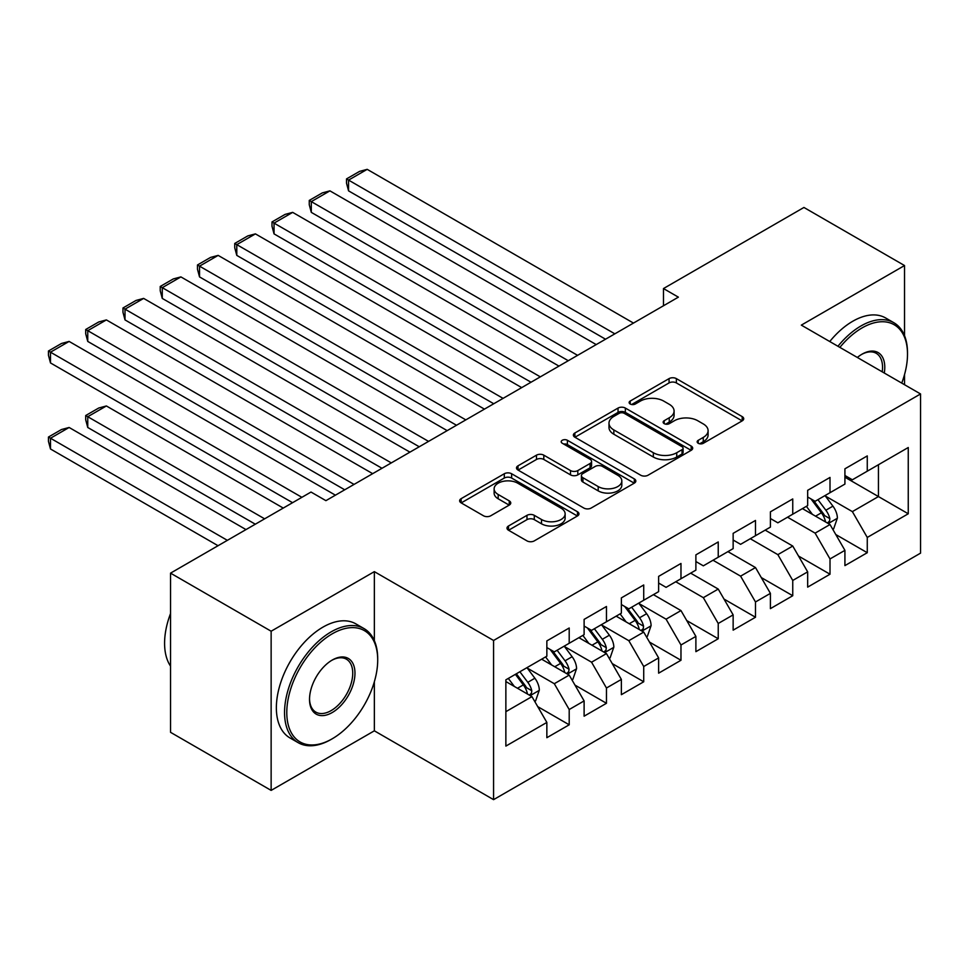 <?xml version="1.0" encoding="UTF-8"?>
<svg xmlns="http://www.w3.org/2000/svg" width="969" height="969" viewBox="0 0 969 969"><rect width="100%" height="100%" fill="white"/><g stroke="black" fill="none" stroke-linecap="round" stroke-linejoin="round"><path stroke-width="1.45" d="M698.225 443.281A3.622 2.095 0 0 0 703.349 443.281L742.206 420.849A5.172 2.992 0 0 0 743.72 418.741A5.172 2.992 0 0 0 742.206 416.622L676.374 378.625A5.172 2.992 0 0 0 669.058 378.625L630.201 401.057A3.622 2.095 0 0 0 629.135 402.535A3.622 2.095 0 0 0 630.201 404.012A3.622 2.095 0 0 0 635.325 404.012L640.352 401.105A16.546 9.557 0 0 1 663.753 401.105L669.24 404.279A16.546 9.557 0 0 1 674.085 411.026A16.546 9.557 0 0 1 669.24 417.784L664.213 420.691A3.622 2.095 0 0 0 663.147 422.169A3.622 2.095 0 0 0 664.213 423.647A3.622 2.095 0 0 0 669.337 423.647L674.363 420.74A16.546 9.557 0 0 1 697.765 420.74L703.252 423.913A16.546 9.557 0 0 1 708.097 430.672A16.546 9.557 0 0 1 703.252 437.419L698.225 440.326A3.622 2.095 0 0 0 697.159 441.803A3.622 2.095 0 0 0 698.225 443.281L698.225 440.326M508.507 525.997A5.172 2.992 0 0 0 506.993 528.105A5.172 2.992 0 0 0 508.507 530.225L526.979 540.884A5.172 2.992 0 0 0 534.294 540.884L577.451 515.968A5.172 2.992 0 0 0 578.965 513.861A5.172 2.992 0 0 0 577.451 511.741L511.62 473.744A5.172 2.992 0 0 0 504.304 473.744L461.147 498.66A5.172 2.992 0 0 0 459.633 500.767A5.172 2.992 0 0 0 461.147 502.875L483.458 515.762A5.172 2.992 0 0 0 490.774 515.762L509.246 505.091A5.172 2.992 0 0 0 510.76 502.984A5.172 2.992 0 0 0 509.246 500.876L498.175 494.481A13.832 7.982 0 0 1 494.129 488.836A13.832 7.982 0 0 1 502.669 481.46A13.832 7.982 0 0 1 517.749 483.192L561.087 508.204A13.832 7.982 0 0 1 565.133 513.861A13.832 7.982 0 0 1 556.594 521.237A13.832 7.982 0 0 1 541.514 519.505L534.294 515.338A5.172 2.992 0 0 0 526.979 515.338L508.507 525.997L508.507 530.225M374.349 640.654L374.349 571.637L271.138 631.219L170.544 573.139L311.013 492.046L325.911 500.658L678.373 297.156L663.474 288.556L663.474 305.768M374.349 571.637L493.572 640.473L920.55 393.959L920.55 553.142L493.572 799.655L493.572 640.473M904.525 335.662L904.525 265.542L801.327 325.124L920.55 393.959M904.525 265.542L803.931 207.463L663.474 288.556M640.715 475.222A5.172 2.992 0 0 0 648.031 475.222L691.188 450.306A5.172 2.992 0 0 0 692.702 448.187A5.172 2.992 0 0 0 691.188 446.079L625.356 408.07A5.172 2.992 0 0 0 618.04 408.07L574.883 432.986A5.172 2.992 0 0 0 573.369 435.105A5.172 2.992 0 0 0 574.883 437.213L640.715 475.222M563.716 444.068A3.622 2.095 0 0 1 567.386 444.577L567.386 440.277L634.32 478.916A5.172 2.992 0 0 1 635.834 481.024A5.172 2.992 0 0 1 634.32 483.131L591.163 508.047A5.172 2.992 0 0 1 583.847 508.047L518.015 470.05L518.015 465.823A5.172 2.992 0 0 0 516.501 467.93A5.172 2.992 0 0 0 518.015 470.05M518.015 465.823L536.487 455.164A5.172 2.992 0 0 1 543.803 455.164L570.499 470.571A5.172 2.992 0 0 0 577.815 470.571L590.06 463.497A5.172 2.992 0 0 0 591.574 461.389A5.172 2.992 0 0 0 590.06 459.282L562.274 443.233A3.622 2.095 0 0 1 561.208 441.755A3.622 2.095 0 0 1 563.449 439.817A3.622 2.095 0 0 1 567.386 440.277M844.92 477.208L878.447 496.564L878.447 464.732L908.256 447.521L867.267 471.188L867.267 455.914L844.92 468.814L844.92 484.088L830.009 492.7L830.009 477.426L807.661 490.326L807.661 505.6L792.751 514.2L792.751 498.938L770.403 511.838L770.403 527.112L755.493 535.712L755.493 520.438L733.145 533.35L733.145 548.624L718.235 557.223L718.235 541.95L695.887 554.862L695.887 570.135L680.977 578.735L680.977 563.461L658.629 576.373L658.629 591.647L643.719 600.247L643.719 584.973L621.371 597.885L621.371 613.159L606.461 621.759L606.461 606.485L584.113 619.397L584.113 634.671L569.203 643.271L569.203 627.997L546.855 640.909L546.855 656.183L505.866 679.838L505.866 746.094L546.855 722.426L531.945 696.614L505.866 681.558M908.256 447.521L908.256 513.776L867.267 537.444L852.369 511.62L825.358 496.031M835.787 534.537L867.267 552.705L867.267 537.444M867.267 552.705L844.92 565.617L844.92 550.344L830.009 558.943L815.111 533.132L787.543 517.216M798.529 556.049L830.009 574.217L830.009 558.943M830.009 574.217L807.661 587.129L807.661 571.855L792.751 580.455L777.853 554.643L750.285 538.728M761.271 577.56L792.751 595.729L792.751 580.455M792.751 595.729L770.403 608.641L770.403 593.367L755.493 601.967L740.595 576.155L713.027 560.239M724.013 599.072L755.493 617.241L755.493 601.967M755.493 617.241L733.145 630.153L733.145 614.879L718.235 623.479L703.337 597.667L675.768 581.751M686.755 620.572L718.235 638.753L718.235 623.479M718.235 638.753L695.887 651.665L695.887 636.391L680.977 644.991L666.078 619.179L639.068 603.578M649.496 642.084L680.977 660.264L680.977 644.991M680.977 660.264L658.629 673.176L658.629 657.903L643.719 666.502L628.82 640.691L601.81 625.09M612.238 663.595L643.719 681.776L643.719 666.502M643.719 681.776L621.371 694.676L621.371 679.414L606.461 688.014L591.562 662.202L564.552 646.602M574.98 685.107L606.461 703.288L606.461 688.014M606.461 703.288L584.113 716.188L584.113 700.914L569.203 709.526L554.304 683.714L527.293 668.113M537.722 706.619L569.203 724.8L569.203 709.526M569.203 724.8L546.855 737.7L546.855 722.426M546.855 647.571L554.304 651.871L569.203 643.271M505.866 711.67L531.945 696.614M584.113 626.059L591.562 630.359L606.461 621.759M554.304 683.714L569.203 675.102L541.635 659.186M584.113 700.914L569.203 675.102M621.371 604.547L628.82 608.859L643.719 600.247M591.562 662.202L606.461 653.591L578.893 637.675M621.371 679.414L606.461 653.591M658.629 583.035L666.078 587.347L680.977 578.735M628.82 640.691L643.719 632.091L616.151 616.163M658.629 657.903L643.719 632.091M695.887 561.535L703.337 565.835L718.235 557.223M666.078 619.179L680.977 610.579L653.409 594.651M695.887 636.391L680.977 610.579M733.145 540.024L740.595 544.324L755.493 535.712M703.337 597.667L718.235 589.067L690.667 573.151M733.145 614.879L718.235 589.067M770.403 518.512L777.853 522.812L792.751 514.2M740.595 576.155L755.493 567.555L727.925 551.64M770.403 593.367L755.493 567.555M807.661 497L815.111 501.3L830.009 492.7M777.853 554.643L792.751 546.044L765.183 530.128M807.661 571.855L792.751 546.044M844.92 475.488L852.369 479.788L867.267 471.188M815.111 533.132L830.009 524.532L802.441 508.616M844.92 550.344L830.009 524.532M170.544 573.139L170.544 732.322L271.138 790.401L374.349 730.82L493.572 799.655M271.138 631.219L271.138 790.401M904.525 384.705L904.525 374.579M852.369 511.62L878.447 496.564L908.256 513.776M374.349 730.82L374.349 681.776M699.666 443.79L703.252 441.731A16.546 9.557 0 0 0 708.097 434.972L708.097 430.672M674.085 411.026L674.085 415.338A16.546 9.557 0 0 1 669.24 422.084L665.655 424.156M742.133 420.885L676.374 382.925A5.172 2.992 0 0 0 669.058 382.925L631.643 404.521M691.115 450.343L625.356 412.382A5.172 2.992 0 0 0 618.04 412.382L574.956 437.249M682.043 449.664A3.622 2.095 0 0 0 683.097 448.187A3.622 2.095 0 0 0 682.043 446.709L624.254 413.351A3.622 2.095 0 0 0 619.143 413.351L613.837 416.416A16.546 9.557 0 0 0 608.992 423.174A16.546 9.557 0 0 0 613.837 429.933L653.336 452.729A16.546 9.557 0 0 0 676.737 452.729L682.043 449.664L682.043 453.976A3.622 2.095 0 0 0 683.097 452.499L683.097 448.187M608.992 423.174L608.992 427.474A16.546 9.557 0 0 0 613.837 434.233L613.837 429.933M682.043 453.976L676.737 457.029A16.546 9.557 0 0 1 653.336 457.029L613.837 434.233M518.088 470.086L536.487 459.463L536.487 455.164M591.574 461.389L591.574 465.689A5.172 2.992 0 0 1 590.06 467.797L577.815 474.871A5.172 2.992 0 0 1 570.499 474.871L543.803 459.463A5.172 2.992 0 0 0 536.487 459.463M567.386 444.577L634.247 483.18M598.2 486.571A13.832 7.982 0 0 0 613.28 488.303A13.832 7.982 0 0 0 621.819 480.915A13.832 7.982 0 0 0 617.762 475.27L602.5 466.452A5.172 2.992 0 0 0 595.184 466.452L582.938 473.526A5.172 2.992 0 0 0 581.412 475.634A5.172 2.992 0 0 0 582.938 477.753L598.2 486.571L598.2 490.871A13.832 7.982 0 0 0 613.28 492.603A13.832 7.982 0 0 0 621.819 485.215L621.819 480.915M581.412 475.634L581.412 479.946A5.172 2.992 0 0 0 582.938 482.053L582.938 477.753M598.2 490.871L582.938 482.053M565.133 513.861L565.133 518.161A13.832 7.982 0 0 1 556.594 525.537A13.832 7.982 0 0 1 541.514 523.805L534.294 519.638A5.172 2.992 0 0 0 526.979 519.638L508.58 530.261M494.129 488.836L494.129 493.136A13.832 7.982 0 0 0 498.175 498.781L498.175 494.481M509.173 505.128L498.175 498.781M577.379 516.005L511.62 478.044A5.172 2.992 0 0 0 504.304 478.044L461.22 502.911M832.771 529.304L833.667 528.795L837.386 518.04A13.966 8.067 -120 0 0 832.928 506.145L825.019 495.583M812.41 514.369L806.39 506.339M348.561 276.904L531.012 382.234L274.045 233.88L271.998 226.237L271.998 221.937L285.043 214.415L292.674 212.368L274.045 223.124L274.045 233.88M803.58 509.27L802.889 508.35M827.381 523.018L829.549 521.068L829.852 518.633A13.966 8.067 -120 0 0 825.854 510.227L817.933 499.665M813.415 500.319L823.202 513.376A7.11 4.106 60 0 1 824.486 515.532L829.852 518.633M810.968 498.902L821.385 512.807A13.966 8.067 60 0 1 825.382 521.213L825.661 522.025M614.843 333.833L348.561 180.101L348.561 190.857L605.528 339.211M633.472 323.077L367.19 169.345L348.561 180.101L346.514 178.914L359.56 171.392L367.19 169.345M348.561 190.857L346.514 183.214L346.514 178.914M577.585 355.344L311.303 201.613L311.303 212.368L568.27 360.722M596.214 344.589L329.932 190.857L311.303 201.613L309.256 200.426L322.302 192.904L329.932 190.857M311.303 212.368L309.256 204.725L309.256 200.426M540.327 376.856L271.998 221.937M558.956 366.1L292.674 212.368M901.739 383.094A64.281 37.113 120 0 0 907.505 354.169A64.281 37.113 120 0 0 862.059 327.922A64.281 37.113 120 0 0 839.881 347.387M837.943 346.272A65.868 38.021 -60 0 1 860.932 325.984A65.868 38.021 -60 0 1 893.866 322.725A65.868 38.021 -60 0 1 907.505 352.873L907.505 354.169M857.335 357.464A32.147 18.556 -60 0 1 862.059 354.169L862.059 354.169A32.147 18.556 -60 0 1 884.285 373.029M882.214 371.83A30.56 17.648 120 0 0 876.218 353.297A30.56 17.648 120 0 0 861.489 354.497M829.755 341.536A65.868 38.021 -60 0 1 852.744 321.26A65.868 38.021 -60 0 1 885.666 317.989L893.866 322.725M332.246 633.811A64.281 37.113 120 0 0 286.788 712.53A64.281 37.113 120 0 0 332.246 738.778L331.132 739.42A65.868 38.021 -60 0 1 298.198 742.69A65.868 38.021 -60 0 1 288.096 689.904A65.868 38.021 -60 0 1 331.132 631.873A65.868 38.021 -60 0 1 364.053 628.602A65.868 38.021 -60 0 1 377.704 658.763L377.704 660.046A64.281 37.113 120 0 0 332.246 633.811M332.246 660.046L332.246 660.046A32.147 18.556 -60 0 1 354.969 673.176A32.147 18.556 -60 0 1 332.246 712.53A32.147 18.556 -60 0 1 309.523 699.412A32.147 18.556 -60 0 1 332.246 660.046L332.246 660.046M309.523 698.758A30.56 17.648 120 0 0 315.846 712.118A30.56 17.648 120 0 0 331.132 710.604A30.56 17.648 120 0 0 351.093 683.666A30.56 17.648 120 0 0 346.405 659.186A30.56 17.648 120 0 0 331.677 660.386M170.544 666.151A65.868 38.021 -60 0 1 170.544 613.51M298.198 742.69L289.997 737.954A65.868 38.021 -60 0 1 279.908 685.18A65.868 38.021 -60 0 1 322.931 627.137A65.868 38.021 -60 0 1 355.865 623.879L364.053 628.602M331.132 739.42L332.246 738.778A64.281 37.113 120 0 0 377.704 660.046M503.068 398.368L236.787 244.636L236.787 255.392L493.754 403.746M521.697 387.612L255.416 233.88L236.787 244.636L234.74 243.449L247.785 235.915L255.416 233.88M236.787 255.392L234.74 247.749L234.74 243.449M465.81 419.88L199.529 266.148L199.529 276.904L456.496 425.258M484.439 409.124L218.158 255.392L199.529 266.148L197.482 264.961L210.527 257.427L218.158 255.392M199.529 276.904L197.482 269.261L197.482 264.961M646.48 636.863L647.377 636.342L651.095 625.586A13.966 8.067 -120 0 0 646.638 613.704L638.728 603.13M626.119 621.916L620.099 613.886M162.271 384.451L344.722 489.793L87.755 341.427L85.708 333.796L85.708 329.496L98.753 321.962L106.384 319.915L87.755 330.671L87.755 341.427M617.289 616.817L616.599 615.909M641.09 630.565L643.259 628.615L643.561 626.18A13.966 8.067 -120 0 0 639.564 617.786L631.643 607.224M627.125 607.878L636.912 620.923A7.11 4.106 60 0 1 638.196 623.091L643.561 626.18M624.678 606.461L635.095 620.366A13.966 8.067 60 0 1 639.092 628.76L639.37 629.571M428.552 441.392L162.271 287.66L162.271 298.416L419.238 446.77M447.181 430.636L180.9 276.904L162.271 287.66L160.224 286.473L173.269 278.939L180.9 276.904M162.271 298.416L160.224 290.773L160.224 286.473M609.222 658.375L610.119 657.854L613.837 647.098A13.966 8.067 -120 0 0 609.38 635.204L601.47 624.642M588.861 643.428L582.841 635.398M125.013 405.963L292.565 502.693L50.497 362.939L48.45 355.308L48.45 351.008L61.495 343.474L69.126 341.427L50.497 352.183L50.497 362.939M580.031 638.329L579.341 637.42M603.832 652.076L606 650.126L606.303 647.692A13.966 8.067 -120 0 0 602.306 639.298L594.385 628.736M589.867 629.39L599.654 642.435A7.11 4.106 60 0 1 600.937 644.603L606.303 647.692M587.42 627.973L597.837 641.878A13.966 8.067 60 0 1 601.834 650.272L602.112 651.083M391.294 462.903L125.013 309.159L125.013 319.915L381.98 468.281M409.923 452.148L143.642 298.404L125.013 309.159L122.966 307.985L136.011 300.451L143.642 298.404M125.013 319.915L122.966 312.284L122.966 307.985M571.964 679.887L572.861 679.366L576.579 668.61A13.966 8.067 -120 0 0 572.122 656.716L564.212 646.153M264.622 518.827L87.755 416.718L106.384 405.963L283.251 508.071M551.603 664.94L545.583 656.909M87.755 427.474L85.708 419.843L85.708 415.531L87.755 416.718L87.755 427.474L255.307 524.205M542.773 659.841L542.083 658.932M566.574 673.588L568.742 671.638L569.045 669.204A13.966 8.067 -120 0 0 565.048 660.81L557.127 650.247M552.609 650.902L562.395 663.947A7.11 4.106 60 0 1 563.679 666.115L569.045 669.204M550.162 649.484L560.579 663.39A13.966 8.067 60 0 1 564.576 671.783L564.854 672.595M85.708 415.531L98.753 408.01L106.384 405.963M354.036 484.415L85.708 329.496M372.665 473.659L106.384 319.915M534.706 701.399L535.603 700.878L539.321 690.122A13.966 8.067 -120 0 0 534.864 678.227L526.954 667.665M227.364 540.339L50.497 438.23L69.126 427.474L245.993 529.583M514.345 686.452L508.325 678.421M50.497 448.986L48.45 441.355L48.45 437.043L50.497 438.23L50.497 448.986L218.049 545.717M529.316 695.1L531.484 693.15L531.787 690.715A13.966 8.067 -120 0 0 527.79 682.321L519.868 671.747M516.38 673.77L525.137 685.458A7.11 4.106 60 0 1 526.421 687.627L531.787 690.715M515.399 674.339L523.321 684.901A13.966 8.067 60 0 1 527.318 693.295L527.596 694.107M48.45 437.043L61.495 429.521L69.126 427.474M301.88 497.315L48.45 351.008M335.407 495.171L69.126 341.427M703.252 441.731L703.252 437.419M664.213 423.647L664.213 420.691M669.24 422.084L669.24 417.784M630.201 404.012L630.201 401.057M669.058 382.925L669.058 378.625M676.374 382.925L676.374 378.625M742.206 420.849L742.206 416.622M574.883 437.213L574.883 432.986M618.04 412.382L618.04 408.07M625.356 412.382L625.356 408.07M691.188 450.306L691.188 446.079M653.336 457.029L653.336 452.729M676.737 457.029L676.737 452.729M543.803 459.463L543.803 455.164M570.499 474.871L570.499 470.571M577.815 474.871L577.815 470.571M590.06 467.797L590.06 463.497M634.32 483.131L634.32 478.916M526.979 519.638L526.979 515.338M534.294 519.638L534.294 515.338M541.514 523.805L541.514 519.505M509.246 505.091L509.246 500.876M461.147 502.875L461.147 498.66M504.304 478.044L504.304 473.744M511.62 478.044L511.62 473.744M577.451 515.968L577.451 511.741M828.265 523.526L837.301 518.306M825.854 510.227L832.928 506.145M815.547 516.186L821.385 512.807M641.975 631.073L651.011 625.853M639.564 617.786L646.638 613.704M629.256 623.733L635.095 620.366M604.717 652.585L613.752 647.365M602.306 639.298L609.38 635.204M591.998 645.245L597.837 641.878M567.459 674.097L576.494 668.876M565.048 660.81L572.122 656.716M554.74 666.757L560.579 663.39M530.2 695.609L539.236 690.388M527.79 682.321L534.864 678.227M517.482 688.269L523.321 684.901"/></g></svg>
